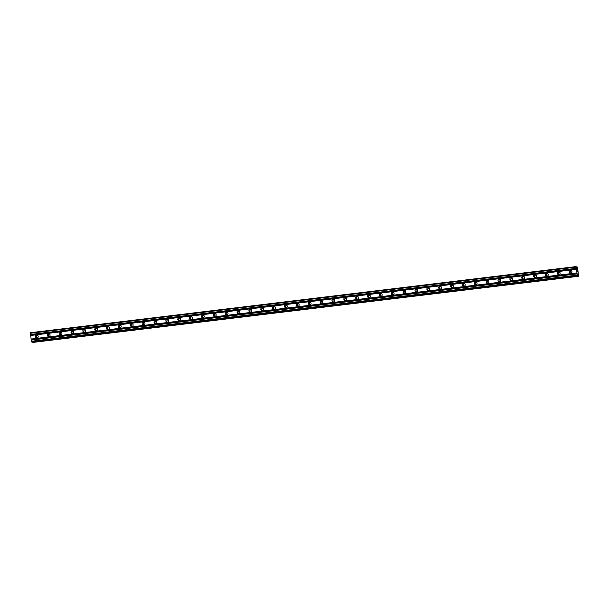 <?xml version="1.0" encoding="UTF-8"?>
<svg xmlns="http://www.w3.org/2000/svg" width="609" height="609" viewBox="0 0 609 609"><rect width="100%" height="100%" fill="white"/><g stroke="black" fill="none" stroke-linecap="round" stroke-linejoin="round"><path stroke-width="0.91" d="M570.717 273.258A1.408 1.393 109.7 0 1 569.187 271.705A1.408 1.393 109.7 0 1 571.044 270.533A1.408 1.393 109.7 0 1 570.717 273.258M570.61 273.266A1.408 1.393 109.7 0 1 571.493 270.799M558.856 274.697A1.408 1.393 109.7 0 1 557.326 273.144A1.408 1.393 109.7 0 1 559.184 271.964A1.408 1.393 109.7 0 1 558.856 274.697M558.75 274.705A1.408 1.393 109.7 0 1 559.633 272.238M546.996 276.136A1.408 1.393 109.7 0 1 545.458 274.575A1.408 1.393 109.7 0 1 547.324 273.403A1.408 1.393 109.7 0 1 546.996 276.136M546.89 276.143A1.408 1.393 109.7 0 1 547.773 273.677M535.136 277.567A1.408 1.393 109.7 0 1 533.598 276.014A1.408 1.393 109.7 0 1 535.463 274.842A1.408 1.393 109.7 0 1 535.136 277.567M535.029 277.582A1.408 1.393 109.7 0 1 535.912 275.108M523.276 279.006A1.408 1.393 109.7 0 1 521.738 277.453A1.408 1.393 109.7 0 1 523.595 276.28A1.408 1.393 109.7 0 1 523.276 279.006M523.161 279.013A1.408 1.393 109.7 0 1 524.052 276.547M511.415 280.444A1.408 1.393 109.7 0 1 509.878 278.892A1.408 1.393 109.7 0 1 511.735 277.719A1.408 1.393 109.7 0 1 511.415 280.444M511.301 280.452A1.408 1.393 109.7 0 1 512.192 277.986M499.555 281.883A1.408 1.393 109.7 0 1 498.017 280.33A1.408 1.393 109.7 0 1 499.875 279.158A1.408 1.393 109.7 0 1 499.555 281.883M499.441 281.891A1.408 1.393 109.7 0 1 500.332 279.424M487.687 283.322A1.408 1.393 109.7 0 1 486.157 281.769A1.408 1.393 109.7 0 1 488.015 280.597A1.408 1.393 109.7 0 1 487.687 283.322M487.581 283.33A1.408 1.393 109.7 0 1 488.464 280.863M475.827 284.761A1.408 1.393 109.7 0 1 474.297 283.208A1.408 1.393 109.7 0 1 476.154 282.028A1.408 1.393 109.7 0 1 475.827 284.761M475.72 284.768A1.408 1.393 109.7 0 1 476.603 282.302M463.967 286.192A1.408 1.393 109.7 0 1 462.437 284.639A1.408 1.393 109.7 0 1 464.294 283.467A1.408 1.393 109.7 0 1 463.967 286.192M463.86 286.207A1.408 1.393 109.7 0 1 464.743 283.741M452.106 287.631A1.408 1.393 109.7 0 1 450.576 286.078A1.408 1.393 109.7 0 1 452.434 284.905A1.408 1.393 109.7 0 1 452.106 287.631M452 287.646A1.408 1.393 109.7 0 1 452.883 285.172M440.246 289.069A1.408 1.393 109.7 0 1 438.708 287.517A1.408 1.393 109.7 0 1 440.573 286.344A1.408 1.393 109.7 0 1 440.246 289.069M440.14 289.077A1.408 1.393 109.7 0 1 441.023 286.611M428.386 290.508A1.408 1.393 109.7 0 1 426.848 288.955A1.408 1.393 109.7 0 1 428.713 287.783A1.408 1.393 109.7 0 1 428.386 290.508M428.279 290.516A1.408 1.393 109.7 0 1 429.162 288.049M416.526 291.947A1.408 1.393 109.7 0 1 414.988 290.394A1.408 1.393 109.7 0 1 416.845 289.222A1.408 1.393 109.7 0 1 416.526 291.947M416.411 291.955A1.408 1.393 109.7 0 1 417.302 289.488M404.665 293.386A1.408 1.393 109.7 0 1 403.128 291.833A1.408 1.393 109.7 0 1 404.985 290.653A1.408 1.393 109.7 0 1 404.665 293.386M404.551 293.393A1.408 1.393 109.7 0 1 405.442 290.927M392.805 294.825A1.408 1.393 109.7 0 1 391.267 293.264A1.408 1.393 109.7 0 1 393.125 292.092A1.408 1.393 109.7 0 1 392.805 294.825M392.691 294.832A1.408 1.393 109.7 0 1 393.581 292.366M380.937 296.256A1.408 1.393 109.7 0 1 379.407 294.703A1.408 1.393 109.7 0 1 381.264 293.53A1.408 1.393 109.7 0 1 380.937 296.256M380.831 296.271A1.408 1.393 109.7 0 1 381.714 293.804M369.077 297.694A1.408 1.393 109.7 0 1 367.547 296.141A1.408 1.393 109.7 0 1 369.404 294.969A1.408 1.393 109.7 0 1 369.077 297.694M368.97 297.702A1.408 1.393 109.7 0 1 369.853 295.236M357.217 299.133A1.408 1.393 109.7 0 1 355.686 297.58A1.408 1.393 109.7 0 1 357.544 296.408A1.408 1.393 109.7 0 1 357.217 299.133M357.11 299.141A1.408 1.393 109.7 0 1 357.993 296.674M345.356 300.572A1.408 1.393 109.7 0 1 343.826 299.019A1.408 1.393 109.7 0 1 345.684 297.847A1.408 1.393 109.7 0 1 345.356 300.572M345.25 300.58A1.408 1.393 109.7 0 1 346.133 298.113M333.496 302.011A1.408 1.393 109.7 0 1 331.958 300.458A1.408 1.393 109.7 0 1 333.823 299.285A1.408 1.393 109.7 0 1 333.496 302.011M333.389 302.018A1.408 1.393 109.7 0 1 334.272 299.552M321.636 303.449A1.408 1.393 109.7 0 1 320.098 301.897A1.408 1.393 109.7 0 1 321.963 300.717A1.408 1.393 109.7 0 1 321.636 303.449M321.529 303.457A1.408 1.393 109.7 0 1 322.412 300.991M309.775 304.888A1.408 1.393 109.7 0 1 308.238 303.328A1.408 1.393 109.7 0 1 310.095 302.155A1.408 1.393 109.7 0 1 309.775 304.888M309.661 304.896A1.408 1.393 109.7 0 1 310.552 302.429M297.915 306.319A1.408 1.393 109.7 0 1 296.377 304.766A1.408 1.393 109.7 0 1 298.235 303.594A1.408 1.393 109.7 0 1 297.915 306.319M297.801 306.335A1.408 1.393 109.7 0 1 298.692 303.868M286.047 307.758A1.408 1.393 109.7 0 1 284.517 306.205A1.408 1.393 109.7 0 1 286.375 305.033A1.408 1.393 109.7 0 1 286.047 307.758M285.941 307.766A1.408 1.393 109.7 0 1 286.831 305.299M274.187 309.197A1.408 1.393 109.7 0 1 272.657 307.644A1.408 1.393 109.7 0 1 274.514 306.472A1.408 1.393 109.7 0 1 274.187 309.197M274.08 309.205A1.408 1.393 109.7 0 1 274.964 306.738M262.327 310.636A1.408 1.393 109.7 0 1 260.797 309.083A1.408 1.393 109.7 0 1 262.654 307.91A1.408 1.393 109.7 0 1 262.327 310.636M262.22 310.643A1.408 1.393 109.7 0 1 263.103 308.177M250.466 312.074A1.408 1.393 109.7 0 1 248.936 310.521A1.408 1.393 109.7 0 1 250.794 309.349A1.408 1.393 109.7 0 1 250.466 312.074M250.36 312.082A1.408 1.393 109.7 0 1 251.243 309.616M238.606 313.513A1.408 1.393 109.7 0 1 237.068 311.96A1.408 1.393 109.7 0 1 238.934 310.78A1.408 1.393 109.7 0 1 238.606 313.513M238.5 313.521A1.408 1.393 109.7 0 1 239.383 311.054M226.746 314.952A1.408 1.393 109.7 0 1 225.208 313.391A1.408 1.393 109.7 0 1 227.073 312.219A1.408 1.393 109.7 0 1 226.746 314.952M226.639 314.96A1.408 1.393 109.7 0 1 227.522 312.493M214.886 316.383A1.408 1.393 109.7 0 1 213.348 314.83A1.408 1.393 109.7 0 1 215.205 313.658A1.408 1.393 109.7 0 1 214.886 316.383M214.771 316.398A1.408 1.393 109.7 0 1 215.662 313.932M203.025 317.822A1.408 1.393 109.7 0 1 201.488 316.269A1.408 1.393 109.7 0 1 203.345 315.097A1.408 1.393 109.7 0 1 203.025 317.822M202.911 317.829A1.408 1.393 109.7 0 1 203.802 315.363M191.165 319.261A1.408 1.393 109.7 0 1 189.627 317.708A1.408 1.393 109.7 0 1 191.485 316.535A1.408 1.393 109.7 0 1 191.165 319.261M191.051 319.268A1.408 1.393 109.7 0 1 191.942 316.802M179.297 320.699A1.408 1.393 109.7 0 1 177.767 319.146A1.408 1.393 109.7 0 1 179.625 317.974A1.408 1.393 109.7 0 1 179.297 320.699M179.191 320.707A1.408 1.393 109.7 0 1 180.074 318.241M167.437 322.138A1.408 1.393 109.7 0 1 165.907 320.585A1.408 1.393 109.7 0 1 167.764 319.413A1.408 1.393 109.7 0 1 167.437 322.138M167.33 322.146A1.408 1.393 109.7 0 1 168.213 319.679M155.577 323.577A1.408 1.393 109.7 0 1 154.047 322.024A1.408 1.393 109.7 0 1 155.904 320.844A1.408 1.393 109.7 0 1 155.577 323.577M155.47 323.585A1.408 1.393 109.7 0 1 156.353 321.118M143.716 325.016A1.408 1.393 109.7 0 1 142.186 323.455A1.408 1.393 109.7 0 1 144.044 322.283A1.408 1.393 109.7 0 1 143.716 325.016M143.61 325.023A1.408 1.393 109.7 0 1 144.493 322.557M131.856 326.447A1.408 1.393 109.7 0 1 130.318 324.894A1.408 1.393 109.7 0 1 132.183 323.722A1.408 1.393 109.7 0 1 131.856 326.447M131.75 326.462A1.408 1.393 109.7 0 1 132.633 323.988M119.996 327.886A1.408 1.393 109.7 0 1 118.458 326.333A1.408 1.393 109.7 0 1 120.323 325.16A1.408 1.393 109.7 0 1 119.996 327.886M119.889 327.893A1.408 1.393 109.7 0 1 120.772 325.427M108.136 329.324A1.408 1.393 109.7 0 1 106.598 327.771A1.408 1.393 109.7 0 1 108.455 326.599A1.408 1.393 109.7 0 1 108.136 329.324M108.021 329.332A1.408 1.393 109.7 0 1 108.912 326.866M96.275 330.763A1.408 1.393 109.7 0 1 94.738 329.21A1.408 1.393 109.7 0 1 96.595 328.038A1.408 1.393 109.7 0 1 96.275 330.763M96.161 330.771A1.408 1.393 109.7 0 1 97.052 328.304M84.415 332.202A1.408 1.393 109.7 0 1 82.877 330.649A1.408 1.393 109.7 0 1 84.735 329.469A1.408 1.393 109.7 0 1 84.415 332.202M84.301 332.209A1.408 1.393 109.7 0 1 85.191 329.743M72.547 333.641A1.408 1.393 109.7 0 1 71.017 332.088A1.408 1.393 109.7 0 1 72.874 330.908A1.408 1.393 109.7 0 1 72.547 333.641M72.441 333.648A1.408 1.393 109.7 0 1 73.324 331.182M60.687 335.072A1.408 1.393 109.7 0 1 59.157 333.519A1.408 1.393 109.7 0 1 61.014 332.347A1.408 1.393 109.7 0 1 60.687 335.072M60.58 335.087A1.408 1.393 109.7 0 1 61.463 332.621M48.827 336.511A1.408 1.393 109.7 0 1 47.296 334.958A1.408 1.393 109.7 0 1 49.154 333.785A1.408 1.393 109.7 0 1 48.827 336.511M48.72 336.526A1.408 1.393 109.7 0 1 49.603 334.052M36.966 337.949A1.408 1.393 109.7 0 1 35.436 336.396A1.408 1.393 109.7 0 1 37.294 335.224A1.408 1.393 109.7 0 1 36.966 337.949M36.86 337.957A1.408 1.393 109.7 0 1 37.743 335.49M576.099 266.582L30.488 332.712L31.318 341.268L31.775 342.007L577.385 275.877L576.099 266.582L576.929 268.47L577.34 268.615L577.545 267.1L578.542 276.288L577.568 274.347L577.385 275.877L31.775 342.007M32.757 341.885L32.924 342.418L578.542 276.288M577.401 271.165L577.012 270.114M577.21 270.678L577.134 270.152M577.111 271.058L576.974 269.985M577.461 267.069L576.533 267.184L577.461 267.069M30.686 335.475L576.304 269.338M31.082 339.068L576.693 272.939M30.701 335.285L576.312 269.155M30.633 334.684L576.251 268.554M30.579 334.47L576.19 268.341M30.45 333.275L576.061 267.145M31.485 341.9L577.096 275.77M31.318 341.268L576.929 275.139M31.188 340.066L576.799 273.936M31.196 339.883L576.814 273.745M31.135 339.282L576.746 273.152M576.738 267.77L577.408 267.686M576.632 267.374L577.461 267.267M576.563 267.328L577.454 267.222M32.848 342.395L578.466 276.265M32.81 342.228L578.421 276.09M32.802 342.182L578.413 276.044M577.408 275.77L578.344 275.656M578.261 275.55L577.416 275.656L578.261 275.565M577.545 274.59L577.994 274.537M577.545 274.545L577.979 274.492M577.408 275.694L578.276 275.588"/></g></svg>
